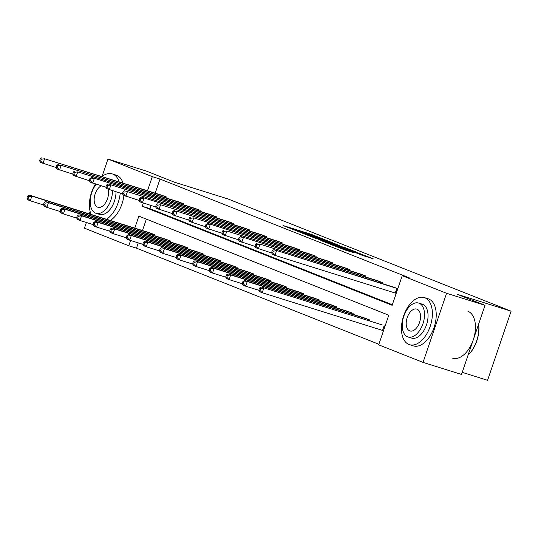 <?xml version="1.0" encoding="UTF-8"?>
<svg xmlns="http://www.w3.org/2000/svg" width="538" height="538" viewBox="0 0 538 538"><rect width="100%" height="100%" fill="white"/><g stroke="black" fill="none" stroke-linecap="round" stroke-linejoin="round"><path stroke-width="0.81" d="M324.32 239.484L311.018 234.252L283.042 225.53L296.236 230.694L294.084 229.679L298.886 231.064L324.32 239.484M362.195 255.294L373.164 258.785L357.985 252.867L330.009 244.144L345.188 250.062L354.865 253.001L334.784 245.826L354.798 251.992L362.498 254.77L356.6 253.055L362.195 255.294M102.059 176.444L107.977 159.066L146.437 171.111L174.211 182.12L228.058 198.979L511.1 311.166L457.253 294.306L485.027 305.315L446.567 293.277L423.036 362.397L378.691 344.824L388.772 315.214L138.865 216.155L134.789 228.125M107.977 159.066L152.315 176.646L147.506 190.761M143.303 203.115L142.234 206.256L392.141 305.308L402.222 275.698L409.916 278.106L160.008 179.053L152.315 176.646M402.222 275.698L446.567 293.277M339.949 245.718L325.564 240.015L297.588 231.293L312.766 237.211L339.949 245.718M344.327 247.325L356.95 252.356L328.98 243.633L320.836 240.513L333.446 244.386L329.626 242.846L313.58 237.641L344.266 247.507M485.027 305.315L461.496 374.441L423.036 362.397M138.279 242.887L136.477 248.173L128.784 245.765L84.439 228.193L86.383 222.503M89.308 213.889L90.128 211.488M462.209 372.35L487.569 380.292L511.1 311.166M369.377 320.89L369.7 319.942L364.354 317.938M336.237 307.756L336.559 306.808L331.213 304.804M303.102 294.622L303.425 293.674L298.079 291.67M269.962 281.488L270.284 280.54L264.945 278.536M236.828 268.354L237.15 267.406L231.804 265.402M203.694 255.22L204.01 254.272L198.67 252.268M170.553 242.087L170.876 241.138L165.529 239.134M146.363 219.127L142.483 230.533M136.477 248.173L378.886 344.259M153.982 235.516L154.305 234.568L148.965 232.564M187.123 248.65L187.446 247.702L182.1 245.698M220.257 261.784L220.58 260.836L215.234 258.832M253.398 274.918L253.721 273.976L248.374 271.966M286.532 288.052L286.855 287.11L281.509 285.1M319.673 301.193L319.989 300.244L314.649 298.24M352.807 314.326L353.13 313.378L347.783 311.374M382.141 324.878L261.172 287.016L380.924 324.508M383.493 330.715L384.791 325.947M130.586 240.479L128.784 245.765M150.996 205.523L149.927 208.663L392.337 304.743M149.927 208.663L142.234 206.256M160.008 179.053L155.2 193.169M396.217 293.351L274.958 255.375L272.302 254.319L271.576 252.611L272.638 253.028L273.277 251.165L272.215 250.742L271.576 252.611M393.641 287.144L397.804 288.677M377.071 280.574L382.417 282.578L382.094 283.526M360.507 274.01L365.847 276.014L365.524 276.962M343.937 267.44L349.283 269.444L348.96 270.392M327.366 260.876L332.713 262.88L332.39 263.828M310.796 254.306L316.142 256.31L315.819 257.258M294.232 247.736L299.572 249.746L299.249 250.688M277.662 241.172L283.008 243.176L282.685 244.124M261.091 234.602L266.438 236.612L266.115 237.554M244.528 228.038L249.867 230.042L249.545 230.99M227.957 221.468L233.304 223.472L232.981 224.42M211.387 214.904L216.733 216.908L216.411 217.856M194.817 208.334L200.163 210.338L199.84 211.286M178.253 201.77L183.593 203.774L183.27 204.722M161.682 195.2L167.029 197.204L166.706 198.152M327.144 240.694L300.944 232.456L310.856 236L327.165 241.105L329.7 241.777L327.144 240.694M344.091 247.756L331.415 243.358L344.091 247.756L343.903 248.307M150.183 232.934L29.213 195.072L31.87 196.128L30.283 200.795L43.625 204.978M27.963 198.455L30.283 200.795L27.626 199.746L26.9 198.031L27.963 198.455L28.601 196.585L27.539 196.162L26.9 198.031M28.601 196.585L31.87 196.128L153.122 234.097M27.539 196.162L29.213 195.072M165.838 196.733L44.593 158.764L162.906 195.57M56.349 167.614L40.343 162.382L39.617 160.667L40.68 161.091L41.318 159.221L40.256 158.804L39.617 160.667M41.318 159.221L44.593 158.764L43 163.431L40.68 161.091M41.937 157.708L40.256 158.804M119.187 181.898A24.681 14.257 -72.6 0 0 112.819 174.097A24.681 14.257 -72.6 0 0 112.247 173.888A24.681 14.257 -72.6 0 0 101.978 176.511M95.434 183.989A24.681 14.257 -72.6 0 0 91.083 214.447M123.034 183.102A24.681 14.257 -72.6 0 0 116.665 175.301A24.681 14.257 -72.6 0 0 116.087 175.092L112.247 173.888M96.235 184.238A17.774 10.262 -72.6 0 0 90.196 201.192A17.774 10.262 -72.6 0 0 95.609 213.156A17.774 10.262 -72.6 0 0 96.02 213.297A17.774 10.262 -72.6 0 0 112.469 190.701M101.272 185.818A11.453 6.617 -72.6 0 0 94.399 196.915A11.453 6.617 -72.6 0 0 97.64 207.177A11.453 6.617 -72.6 0 0 97.909 207.271A11.453 6.617 -72.6 0 0 106.107 201.911A11.453 6.617 -72.6 0 0 107.997 189.194M116.006 191.81A17.774 10.262 107.4 0 1 99.557 214.406L96.02 213.297M110.344 220.472A24.681 14.257 -72.6 0 0 123.922 195.509M106.497 219.269A24.681 14.257 -72.6 0 0 120.203 193.122M424.859 297.776A24.681 14.257 -72.6 0 0 424.28 297.575A24.681 14.257 -72.6 0 0 403.466 316.371A24.681 14.257 -72.6 0 0 408.961 344.481A24.681 14.257 -72.6 0 0 409.532 344.683A24.681 14.257 -72.6 0 0 430.353 325.894A24.681 14.257 -72.6 0 0 424.859 297.776M409.532 344.683L413.379 345.887A24.681 14.257 -72.6 0 0 434.2 327.097A24.681 14.257 -72.6 0 0 428.705 298.98A24.681 14.257 -72.6 0 0 428.127 298.778L424.28 297.575M418.678 303.062L422.216 304.172A17.774 10.262 107.4 0 1 422.633 304.313A17.774 10.262 107.4 0 1 426.587 324.555A17.774 10.262 107.4 0 1 411.597 338.093L408.06 336.983A17.774 10.262 -72.6 0 0 423.05 323.452A17.774 10.262 -72.6 0 0 419.095 303.21A17.774 10.262 -72.6 0 0 418.678 303.062A17.774 10.262 -72.6 0 0 403.688 316.593A17.774 10.262 -72.6 0 0 407.649 336.835A17.774 10.262 -72.6 0 0 408.06 336.983M409.68 330.857A11.453 6.617 -72.6 0 0 409.949 330.951A11.453 6.617 -72.6 0 0 419.606 322.228A11.453 6.617 -72.6 0 0 417.058 309.189A11.453 6.617 -72.6 0 0 416.789 309.094A11.453 6.617 -72.6 0 0 407.131 317.81A11.453 6.617 -72.6 0 0 409.68 330.857M452.613 358.173A24.681 14.257 -72.6 0 0 473.427 339.377A24.681 14.257 -72.6 0 0 467.932 311.267M478.618 324.145A24.089 13.914 107.4 0 1 468.134 355.013A24.089 13.914 107.4 0 1 468.1 355.046A24.681 14.257 -72.6 0 0 478.591 324.219M166.753 239.504L45.784 201.642L48.44 202.691L46.853 207.365L60.195 211.542M44.533 205.018L46.853 207.365L44.197 206.31L43.47 204.601L44.533 205.018L45.165 203.156L44.103 202.732L43.47 204.601M45.165 203.156L48.44 202.691L169.685 240.668M44.103 202.732L45.784 201.642M183.324 246.068L62.354 208.206L65.011 209.262L63.417 213.929L76.766 218.112M61.097 211.589L63.417 213.929L60.76 212.88L60.034 211.165L61.097 211.589L61.735 209.719L60.673 209.302L60.034 211.165M61.735 209.719L65.011 209.262L186.256 247.231M60.673 209.302L62.354 208.206M182.409 203.303L61.157 165.327L179.47 202.14M72.919 174.178L56.914 168.945L56.187 167.237L57.25 167.654L57.889 165.791L56.826 165.368L56.187 167.237M57.889 165.791L61.157 165.327L59.57 170.001L57.25 167.654M58.508 164.278L56.826 165.368M198.973 209.867L77.728 171.898L196.04 208.704M89.483 180.748L73.484 175.516L72.758 173.801L73.82 174.225L74.452 172.355L73.39 171.938L72.758 173.801M74.452 172.355L77.728 171.898L76.14 176.565L73.82 174.225M75.071 170.842L73.39 171.938M199.887 252.638L78.925 214.776L81.574 215.825L79.987 220.499L93.336 224.676M77.667 218.159L79.987 220.499L77.331 219.443L76.604 217.735L77.667 218.159L78.306 216.289L77.243 215.866L76.604 217.735M78.306 216.289L81.574 215.825L202.826 253.801M77.243 215.866L78.925 214.776M215.543 216.437L91.642 177.412L212.611 215.274M106.053 187.311L90.054 182.079L89.328 180.371L90.384 180.795L91.023 178.925L89.96 178.502L89.328 180.371M91.023 178.925L94.298 178.461L92.704 183.135L90.384 180.795M91.642 177.412L89.96 178.502M216.458 259.202L95.488 221.34L98.145 222.396L96.558 227.063L109.9 231.246M94.237 224.723L96.558 227.063L93.901 226.014L93.175 224.299L94.237 224.723L94.87 222.853L93.807 222.436L93.175 224.299M94.87 222.853L98.145 222.396L219.39 260.365M93.807 222.436L95.488 221.34M232.113 223.001L108.212 183.983L229.181 221.838M122.624 193.882L106.618 188.65L105.892 186.935L106.954 187.359L107.593 185.489L106.531 185.072L105.892 186.935M107.593 185.489L110.868 185.032L109.275 189.699L106.954 187.359M108.212 183.983L106.531 185.072M233.028 265.772L112.059 227.91L114.715 228.966L113.121 233.633L126.47 237.809M110.808 231.293L113.121 233.633L110.472 232.584L109.745 230.869L110.808 231.293L111.44 229.423L110.377 229L109.745 230.869M111.44 229.423L114.715 228.966L235.96 266.935M110.377 229L112.059 227.91M248.684 229.571L127.432 191.602L245.745 228.408M139.187 200.445L123.189 195.22L122.462 193.505L123.525 193.929L124.157 192.059L123.101 191.636L122.462 193.505M124.157 192.059L127.432 191.602L125.845 196.269L123.525 193.929M124.776 190.546L123.101 191.636M249.598 272.342L128.629 234.481L131.285 235.53L129.692 240.204L143.041 244.38M127.371 237.857L129.692 240.204L127.035 239.148L126.309 237.44L127.371 237.857L128.01 235.987L126.948 235.57L126.309 237.44M128.01 235.987L131.285 235.53L252.53 273.499M126.948 235.57L128.629 234.481M265.247 236.142L141.346 197.116L262.315 234.978M155.758 207.016L139.759 201.784L139.033 200.075L140.095 200.492L140.727 198.623L139.665 198.206L139.033 200.075M140.727 198.623L144.002 198.166L142.415 202.839L140.095 200.492M141.346 197.116L139.665 198.206M266.162 278.906L145.193 241.044L147.849 242.1L146.262 246.767L159.604 250.943M143.942 244.427L146.262 246.767L143.606 245.718L142.879 244.003L143.942 244.427L144.581 242.557L143.518 242.134L142.879 244.003M144.581 242.557L147.849 242.1L269.101 280.069M143.518 242.134L145.193 241.044M281.818 242.705L160.573 204.736L278.886 241.542M172.328 213.579L156.323 208.354L155.596 206.639L156.659 207.063L157.298 205.193L156.235 204.77L155.596 206.639M157.298 205.193L160.573 204.736L158.979 209.403L156.659 207.063M157.916 203.68L156.235 204.77M282.732 285.476L161.763 247.614L164.42 248.664L162.832 253.337L176.175 257.514M160.512 250.99L162.832 253.337L160.176 252.282L159.45 250.574L160.512 250.99L161.144 249.121L160.082 248.704L159.45 250.574M161.144 249.121L164.42 248.664L285.665 286.64M160.082 248.704L161.763 247.614M298.388 249.276L177.136 211.299L295.449 248.112M188.899 220.15L172.893 214.918L172.167 213.209L173.229 213.626L173.868 211.757L172.806 211.34L172.167 213.209M173.868 211.757L177.136 211.299L175.549 215.973L173.229 213.626M174.487 210.25L172.806 211.34M299.303 292.04L178.334 254.178L180.99 255.234L179.396 259.901L192.745 264.077M177.076 257.561L179.396 259.901L176.74 258.852L176.013 257.137L177.076 257.561L177.715 255.691L176.652 255.268L176.013 257.137M177.715 255.691L180.99 255.234L302.235 293.203M176.652 255.268L178.334 254.178M314.952 255.839L193.707 217.87L312.02 254.676M205.462 226.72L189.463 221.488L188.737 219.773L189.8 220.197L190.432 218.327L189.369 217.903L188.737 219.773M190.432 218.327L193.707 217.87L192.12 222.537L189.8 220.197M191.051 216.814L189.369 217.903M315.867 298.61L194.904 260.748L197.554 261.798L195.966 266.471L209.316 270.648M193.646 264.124L195.966 266.471L193.31 265.416L192.584 263.707L193.646 264.124L194.285 262.255L193.223 261.838L192.584 263.707M194.285 262.255L197.554 261.798L318.805 299.774M193.223 261.838L194.904 260.748M331.522 262.409L207.621 223.384L328.59 261.246M222.033 233.284L206.034 228.051L205.308 226.343L206.363 226.76L207.002 224.897L205.94 224.474L205.308 226.343M207.002 224.897L210.277 224.433L208.683 229.107L206.363 226.76M207.621 223.384L205.94 224.474M332.437 305.174L211.468 267.312L214.124 268.368L212.537 273.035L225.879 277.218M210.217 270.695L212.537 273.035L209.881 271.986L209.154 270.271L210.217 270.695L210.849 268.825L209.786 268.401L209.154 270.271M210.849 268.825L214.124 268.368L335.369 306.337M209.786 268.401L211.468 267.312M348.093 268.973L226.848 231.004L345.161 267.81M238.603 239.854L222.597 234.622L221.871 232.907L222.934 233.331L223.573 231.461L222.51 231.037L221.871 232.907M223.573 231.461L226.848 231.004L225.254 235.671L222.934 233.331M224.191 229.948L222.51 231.037M349.007 311.744L228.038 273.882L230.694 274.931L229.101 279.605L242.45 283.782M226.787 277.258L229.101 279.605L226.451 278.549L225.725 276.841L226.787 277.258L227.419 275.395L226.357 274.972L225.725 276.841M227.419 275.395L230.694 274.931L351.939 312.908M226.357 274.972L228.038 273.882M364.663 275.543L240.755 236.518L361.724 274.38M255.167 246.417L239.168 241.185L238.442 239.477L239.504 239.894L240.136 238.031L239.08 237.608L238.442 239.477M240.136 238.031L243.411 237.567L241.824 242.241L239.504 239.894M240.755 236.518L239.08 237.608M365.578 318.308L244.608 280.446L247.265 281.502L245.671 286.169L259.02 290.352M243.351 283.829L245.671 286.169L243.015 285.12L242.288 283.405L243.351 283.829L243.99 281.959L242.927 281.542L242.288 283.405M243.99 281.959L247.265 281.502L368.51 319.471M242.927 281.542L244.608 280.446M381.227 282.107L259.982 244.138L378.295 280.944M271.737 252.988L255.738 247.756L255.012 246.041L256.075 246.465L256.707 244.595L255.644 244.178L255.012 246.041M256.707 244.595L259.982 244.138L258.395 248.805L256.075 246.465M257.325 243.082L255.644 244.178M260.56 288.529L259.498 288.106L258.859 289.975L259.921 290.392L260.56 288.529L263.828 288.065L262.241 292.739L383.197 330.614M259.921 290.392L262.241 292.739L259.585 291.683L258.859 289.975M259.498 288.106L261.172 287.016M397.797 288.677L273.896 249.652L394.865 287.514M273.277 251.165L276.552 250.701L274.958 255.375L272.638 253.028M273.896 249.652L272.215 250.742M310.829 234.803L311.018 234.252M313.412 235.617L313.573 235.14M310.682 236.498L310.856 236M326.976 241.656L327.165 241.105M332.464 244.723L332.652 244.171M335.019 245.523L335.235 244.891M337.595 246.33L337.783 245.779M342.329 249.054L342.484 248.603M346.862 250.587L347.05 250.029M349.444 251.394L349.606 250.916M151.824 234.837L152.18 233.795M152.476 235.045L152.832 234.003M165.549 196.639L165.193 197.681M164.897 196.431L164.541 197.48M168.394 241.407L168.75 240.358M169.046 241.609L169.396 240.573M184.958 247.978L185.314 246.929M185.61 248.179L185.966 247.137M182.12 203.209L181.763 204.245M181.467 202.994L181.111 204.043M198.69 209.773L198.334 210.815M198.038 209.564L197.681 210.614M201.528 254.541L201.884 253.492M202.18 254.75L202.537 253.707M215.254 216.343L214.904 217.386M214.601 216.128L214.245 217.177M218.098 261.112L218.455 260.062M218.751 261.313L219.107 260.271M231.824 222.907L231.468 223.949M231.172 222.698L230.815 223.747M234.669 267.675L235.025 266.626M235.321 267.884L235.671 266.841M248.395 229.477L248.038 230.52M247.742 229.269L247.386 230.311M251.233 274.245L251.589 273.196M251.885 274.447L252.241 273.405M264.958 236.041L264.609 237.083M264.313 235.832L263.956 236.881M267.803 280.809L268.159 279.767M268.455 281.018L268.812 279.975M281.529 242.611L281.172 243.653M280.876 242.403L280.52 243.445M284.373 287.379L284.73 286.33M285.026 287.581L285.375 286.539M298.099 249.175L297.743 250.217M297.447 248.966L297.09 250.015M300.937 293.943L301.293 292.901M301.589 294.151L301.946 293.109M314.669 255.745L314.313 256.787M314.017 255.537L313.661 256.579M317.507 300.513L317.864 299.464M318.16 300.715L318.516 299.673M331.233 262.309L330.883 263.351M330.581 262.1L330.224 263.149M334.078 307.077L334.434 306.035M334.73 307.285L335.087 306.243M347.804 268.879L347.447 269.921M347.151 268.67L346.795 269.713M350.648 313.647L351.005 312.598M351.301 313.849L351.65 312.813M364.374 275.449L364.018 276.485M363.722 275.234L363.365 276.283M367.212 320.218L367.568 319.168M367.864 320.419L368.221 319.377M380.938 282.013L380.588 283.055M380.292 281.804L379.936 282.853M382.552 330.406L384.139 325.732M397.508 288.583L395.921 293.25M396.856 288.368L395.269 293.042M329.471 242.443L329.7 241.777M333.244 244.972L333.446 244.386M345.995 248.959L346.21 248.321M362.303 255.342L362.498 254.77"/></g></svg>
